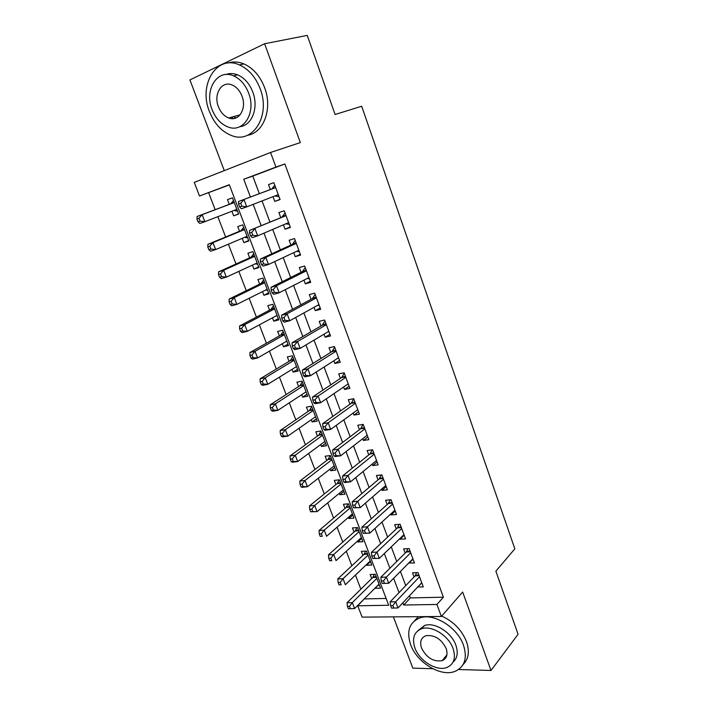 <?xml version="1.0" encoding="UTF-8"?>
<svg xmlns="http://www.w3.org/2000/svg" width="708" height="708" viewBox="0 0 708 708"><rect width="100%" height="100%" fill="white"/><g stroke="black" fill="none" stroke-linecap="round" stroke-linejoin="round"><path stroke-width="1.06" d="M231.525 117.192L233.295 118.59M444.606 657.697L445.792 657.82M229.383 184.921L199.514 196.001L194.257 182.39L270.562 152.468L275.943 167.079L243.756 179.257L250.428 197.036M458.589 669.503L490.998 670.476L518.079 634.28L495.865 571.17L514.84 548.824L361.691 106.253L335.088 114.492L307.245 35.4L264.624 43.746L189.921 79.924L224.286 170.619M393.4 616.872L412.826 668.122L432.738 668.724M409.516 595.72L410.33 597.924L443.403 597.198L436.924 604.464L441.349 616.491L362.107 617.119L357.726 605.783L388.71 605.269L229.312 184.726L199.514 196.001M364.496 598.658L357.726 605.783M208.656 192.762L215.152 209.683M217.843 216.683L225.64 236.994M228.401 244.189L236.003 263.995M238.844 271.376L246.26 290.696M249.163 298.263L256.393 317.104M259.367 324.848L266.42 343.212M269.465 351.133L276.332 369.027M279.439 377.125L286.138 394.568M289.306 402.834L295.829 419.826M299.068 428.251L305.422 444.81M308.723 453.394L314.91 469.519M318.273 478.263L324.299 493.963M327.716 502.866L333.583 518.15M337.061 527.203L342.769 542.08M346.3 551.275L351.867 565.763M355.451 575.091L360.859 589.189M272.996 196.682L274.757 201.426L280.094 199.55L273.846 182.646L268.509 184.602L270.341 189.523M283.43 224.825L285.059 229.206L290.413 227.472L284.235 210.763L278.89 212.577L280.695 217.445M293.749 252.641L295.245 256.677L300.617 255.066L294.51 238.543L289.147 240.233L290.935 245.039M303.953 280.138L305.316 283.828L310.697 282.342L304.661 266.013L299.289 267.571L301.05 272.323M314.033 307.325L315.272 310.67L320.671 309.308L314.697 293.165L309.316 294.599L311.06 299.298M323.999 334.194L325.122 337.212L330.521 335.973L324.627 320.016L319.228 321.326L320.945 325.972M333.849 360.761L334.857 363.461L340.265 362.337L334.433 346.557L329.025 347.743L330.733 352.336M343.592 387.028L344.477 389.409L349.902 388.4L344.141 372.797L338.716 373.868L340.398 378.417M353.23 413.003L354 415.074L359.434 414.18L353.726 398.746L348.301 399.71L349.964 404.197M362.753 438.686L363.416 440.456L368.859 439.677L363.213 424.411L357.779 425.26L359.425 429.703M372.178 464.085L372.727 465.554L378.178 464.882L372.594 449.792L367.151 450.527L368.779 454.925M381.497 489.201L381.931 490.387L387.4 489.821L381.877 474.891L376.417 475.519L378.028 479.865M390.71 514.043L391.046 514.946L396.515 514.486L391.055 499.715L385.586 500.246L387.188 504.538M399.825 538.62L400.055 539.239L405.534 538.885L400.135 524.274L394.657 524.699L396.232 528.947M408.835 562.922L414.454 563.019L409.109 548.567L403.631 548.886L405.188 553.09M379.187 584.534L375.258 587.905M375.408 588.313L380.559 588.162L375.311 574.321L370.16 574.524L371.691 578.56M370.488 561.612L366.647 565.285L366.399 564.639M366.647 565.285L371.788 565.046L366.487 551.054L361.346 551.355L362.894 555.426M361.7 538.452L357.788 542.018L357.452 541.133M357.788 542.018L362.93 541.682L357.567 527.548L352.434 527.947L354 532.062M352.823 515.052L348.84 518.513L348.407 517.371M348.84 518.513L353.973 518.079L348.548 503.795L343.424 504.282L345.008 508.441M343.849 491.405L339.796 494.75L339.274 493.361M339.796 494.75L344.92 494.219L339.442 479.785L334.326 480.378L335.928 484.573M334.787 467.51L330.663 470.74L330.034 469.085M330.663 470.74L335.769 470.112L330.238 455.518L325.131 456.209L326.751 460.457M325.618 443.358L321.423 446.474L320.697 444.553M321.423 446.474L326.53 445.739L320.928 430.995L315.839 431.791L317.467 436.084M316.361 418.95L312.095 421.941L311.255 419.756M312.095 421.941L317.184 421.11L311.529 406.206L306.44 407.1L308.095 411.436M307.006 394.285L302.652 397.153L301.714 394.683M302.652 397.153L307.732 396.214L302.015 381.143L296.944 382.152L298.617 386.533M297.546 369.346L293.121 372.089L292.068 369.346M293.121 372.089L298.183 371.045L292.404 355.814L287.351 356.929L289.032 361.363M287.979 344.141L283.474 346.761L282.324 343.716M283.474 346.761L288.528 345.601L282.687 330.202L277.642 331.424L279.35 335.911M278.315 318.662L273.731 321.149L272.465 317.812M273.731 321.149L278.775 319.874L272.863 304.307L267.828 305.644L269.553 310.175M268.536 292.9L263.872 295.254L262.491 291.616M263.872 295.254L268.907 293.864L262.934 278.12L257.907 279.58L259.65 284.165M258.659 266.863L253.915 269.075L252.411 265.128M253.915 269.075L258.924 267.571L252.889 251.65L247.88 253.225L249.641 257.862M248.667 240.525L243.835 242.605L242.216 238.339M243.835 242.605L248.835 240.977L242.729 224.879L237.738 226.578L239.525 231.259M364.593 598.915L386.125 598.446M231.905 211.249L233.649 215.834L238.631 214.082L232.454 197.806L227.48 199.629L229.286 204.364M443.403 597.198L284.846 163.946L252.774 176.08L259.34 193.673M262.049 200.922L269.898 221.94M272.695 229.419L280.341 249.889M283.218 257.588L290.661 277.509M293.608 285.421L300.856 304.812M303.891 312.927L310.936 331.804M314.042 340.123L320.901 358.487M324.087 367.001L330.76 384.869M334.008 393.577L340.495 410.95M343.822 419.853L350.133 436.739M353.522 445.828L359.655 462.244M363.115 471.51L369.08 487.467M372.603 496.91L378.399 512.415M381.984 522.017L387.612 537.089M391.259 546.859L396.728 561.488M400.436 571.427L405.746 585.631M417.755 586.967L423.278 586.888L417.994 572.595L412.507 572.816L414.056 576.985M270.562 152.468L300.325 142.6L264.624 43.746M284.846 163.946L275.943 167.079M490.998 670.476L462.66 592.03L441.349 616.491M402.843 602.8L403.684 605.021L436.924 604.464M253.181 204.355L261.163 225.595M263.995 233.144L271.757 253.818M274.677 261.588L282.235 281.704M285.236 289.696L292.59 309.272M295.67 317.476L302.829 336.521M305.98 344.929L312.945 363.461M316.175 372.063L322.945 390.09M326.246 398.878L332.84 416.41M336.212 425.393L342.61 442.438M346.053 451.607L352.274 468.174M355.788 477.519L361.832 493.618M365.416 503.14L371.293 518.787M374.93 528.478L380.639 543.673M384.338 553.523L389.878 568.285M393.648 578.303L399.029 592.623M410.33 597.924L403.684 605.021M252.774 176.08L243.756 179.257M421.773 582.817L417.791 587.056M238.569 213.904L233.649 215.834M413.029 559.161L408.967 563.276M404.188 535.257L400.055 539.239M395.259 511.087L391.046 514.946M386.223 486.653L381.931 490.387M377.099 461.961L372.727 465.554M367.868 436.995L363.416 440.456M358.54 411.755L354 415.074M349.106 386.232L344.477 389.409M339.566 360.425L334.857 363.461M329.919 334.326L325.122 337.212M320.158 307.945L315.272 310.67M310.299 281.253L305.316 283.828M300.316 254.261L295.245 256.677M290.227 226.967L285.059 229.206M280.023 199.346L274.757 201.426M419.154 575.719L415.109 575.878L390.117 601.897L395.701 601.791L419.543 576.772M392.869 605.606L390.63 605.641L391.559 608.101L393.798 608.066L392.869 605.606L395.701 601.791L398.02 607.933L421.738 582.728M415.109 575.878L416.596 572.657M390.117 601.897L390.63 605.641M393.798 608.066L398.02 607.933M374.337 574.356L372.789 577.48L347.062 602.72L352.292 602.623L354.593 608.561L379.028 584.135M376.842 578.365L352.292 602.623L349.504 606.313L347.407 606.349L348.336 608.721L350.425 608.694L349.504 606.313M354.593 608.561L350.425 608.694M347.407 606.349L347.062 602.72M410.631 644.625C416.906 662.697 441.119 677.45 455.279 671.264C464.749 666.759 467.492 658.104 463.528 645.298C457.545 627.509 434.269 612.96 420.295 617.774C409.463 622.049 406.242 630.996 410.631 644.625M463.165 664.467C468.643 659.006 469.758 651.395 466.492 641.634C461.749 629.987 453.483 621.474 441.695 616.093M418.047 630.571L424.605 625.465C434.685 621.872 451.536 632.359 455.872 645.2C458.333 652.564 457.395 658.201 453.058 662.113M414.932 648.006C419.446 661.042 436.845 671.706 447.031 667.414C453.996 664.201 456.014 657.927 453.102 648.59C448.73 635.704 431.827 625.137 421.729 628.722C414.065 631.819 411.799 638.244 414.932 648.006M446.155 648.484C441.234 638.873 434.464 634.625 425.862 635.731C421.003 637.74 419.57 641.864 421.561 648.103C426.605 657.829 433.473 662.015 442.173 660.661C446.73 658.608 448.067 654.546 446.155 648.484M445.677 656.387L446.518 656.351M418.463 616.677L414.534 620.748M209.444 111.572C214.382 123.865 221.878 131.9 231.923 135.679C252.774 144.016 270.863 115.926 260.19 88.81C255.659 77.137 248.729 69.172 239.401 64.915C216.586 54.277 198.222 84.907 209.444 111.572M247.499 135.272C263.588 133.042 272.801 108.926 264.633 87.695C260.137 76.092 253.243 68.163 243.941 63.932C238.472 61.684 233.197 61.384 228.126 63.03M225.825 74.526C229.596 73.119 233.543 73.234 237.676 74.88C244.464 77.898 249.517 83.65 252.818 92.12C258.889 107.731 251.924 125.555 239.879 126.67M212.09 109.59C215.639 118.422 221.002 124.236 228.18 127.024C243.428 133.272 256.464 112.74 248.667 93.155C245.349 84.65 240.278 78.871 233.463 75.836C217.188 68.384 204.019 90.252 212.09 109.59M242.003 96.155C239.835 90.633 236.525 86.907 232.091 84.978C221.737 80.323 213.258 94.252 218.427 106.74C220.692 112.404 224.109 116.139 228.702 117.971C238.64 122.13 247.057 108.749 242.003 96.155M233.596 116.625L235.959 117.944M410.304 551.798L406.268 552.019L380.807 577.285L386.382 577.073L410.675 552.789M383.524 580.887L386.382 577.073L388.727 583.277L382.231 583.445L384.462 583.374L383.524 580.887L381.285 580.967L382.231 583.445M412.897 558.816L388.727 583.277L384.462 583.374M406.268 552.019L407.879 548.638M380.807 577.285L381.285 580.967M401.365 527.61L397.338 527.911L371.39 552.399L376.957 552.081L401.71 528.549M374.072 555.886L376.957 552.081L379.32 558.355L372.789 558.515L375.019 558.4L374.072 555.886L371.842 556.01L372.789 558.515M403.958 534.629L379.32 558.355L375.019 558.4M397.338 527.911L399.073 524.354M371.39 552.399L371.842 556.01M392.329 503.158L388.303 503.538L361.868 527.23L367.425 526.805L392.648 504.034M364.514 530.611L367.425 526.805L369.815 533.151L363.239 533.31L365.47 533.151L364.514 530.611L362.284 530.77L363.239 533.31M394.922 510.185L369.815 533.151L365.47 533.151M388.303 503.538L390.188 499.804M361.868 527.23L362.284 530.77M383.187 478.449L379.169 478.9L352.23 501.777L357.779 501.237L383.488 479.254M354.841 505.034L357.779 501.237L360.204 507.654L353.593 507.813L355.814 507.609L354.841 505.034L352.619 505.246L353.593 507.813M385.789 485.476L360.204 507.654L355.814 507.609M379.169 478.9L381.214 474.971M352.23 501.777L352.619 505.246M365.673 551.107L364 554.391L337.822 578.914L343.035 578.719L345.362 584.72L370.249 560.975M368.036 555.143L343.035 578.719L340.229 582.41L338.141 582.48L339.07 584.879L341.159 584.808L340.229 582.41M341.159 584.808L339.07 584.879M338.141 582.48L337.822 578.914M356.938 527.593L355.133 531.044L328.477 554.851L333.689 554.559L336.034 560.621L361.363 537.567M359.133 531.681L333.689 554.559L330.848 558.24L328.769 558.355L329.707 560.78L331.795 560.665L330.848 558.24M331.795 560.665L329.707 560.78M328.769 558.355L328.477 554.851M348.115 503.83L346.159 507.459L319.034 530.522L324.229 530.124L326.6 536.257L352.389 513.92M350.133 507.972L324.229 530.124L321.37 533.805L319.29 533.956L320.237 536.407L322.326 536.257L321.37 533.805M322.326 536.257L320.237 536.407M319.29 533.956L319.034 530.522M339.221 479.812L337.15 483.591L309.484 505.928L314.671 505.424L317.069 511.627L343.327 490.016M341.044 484.006L314.671 505.424L311.786 509.105L309.706 509.3L310.67 511.778L312.75 511.583L311.786 509.105M312.75 511.583L317.069 511.627L310.67 511.778M309.706 509.3L309.484 505.928M373.957 453.456L369.939 453.987L342.486 476.033L348.026 475.378L374.231 454.2M345.061 479.174L348.026 475.378L350.478 481.874L344.938 482.502L343.822 482.024L346.044 481.776L345.061 479.174L342.84 479.431L343.822 482.024M376.55 460.492L350.478 481.874L346.044 481.776M369.939 453.987L372.16 449.846M342.486 476.033L342.84 479.431M330.238 455.527L327.946 459.545L299.829 481.068L305.006 480.458L307.431 486.723L334.158 465.864M331.857 459.784L305.006 480.458L302.095 484.13L300.024 484.369L300.997 486.874L303.068 486.635L302.095 484.13M303.068 486.635L307.431 486.723L302.254 487.308L300.997 486.874M300.024 484.369L299.829 481.068M364.611 428.19L360.611 428.8L332.636 449.996L338.167 449.226L364.868 428.871M335.167 453.014L338.167 449.226L340.645 455.793L335.114 456.536L333.946 455.943L336.167 455.642L335.167 453.014L332.955 453.315L333.946 455.943M367.213 435.234L340.645 455.793L336.167 455.642M360.611 428.8L363.027 424.437M332.636 449.996L332.955 453.315M321.025 431.252L318.689 435.199L290.068 455.925L295.236 455.209L297.687 461.545L324.901 441.447M322.565 435.305L295.236 455.209L292.298 458.873L290.227 459.156L291.209 461.687L293.28 461.412L292.298 458.873M293.28 461.412L297.687 461.545L292.519 462.235L291.209 461.687M290.227 459.156L290.068 455.925M355.168 402.648L351.177 403.339L322.671 423.658L328.185 422.773L355.398 403.259M325.167 426.552L328.185 422.773L330.689 429.411L325.176 430.269L323.963 429.552L326.167 429.207L325.167 426.552L322.954 426.897L323.963 429.552M357.779 409.693L330.689 429.411L326.167 429.207M351.177 403.339L353.761 398.834M322.671 423.658L322.954 426.897M311.715 406.711L309.334 410.596L280.2 430.508L285.351 429.676L287.837 436.084L315.538 416.773M313.175 410.56L285.351 429.676L282.386 433.34L280.324 433.668L281.324 436.225L283.386 435.907L282.386 433.34M283.386 435.907L287.837 436.084L282.678 436.889L281.324 436.225M280.324 433.668L280.2 430.508M345.619 376.815L341.628 377.594L312.591 397.02L318.096 396.002L345.823 377.364M315.042 399.781L318.096 396.002L320.627 402.728L315.122 403.702L313.856 402.861L316.06 402.471L315.042 399.781L312.839 400.179L313.856 402.861M348.23 383.86L320.627 402.728L316.06 402.471M341.628 377.594L344.274 373.169M312.591 397.02L312.839 400.179M302.307 381.913L299.873 385.727L270.226 404.799L275.359 403.861L277.872 410.339L306.068 391.825M303.688 385.55L275.359 403.861L272.368 407.516L270.314 407.888L271.314 410.472L273.376 410.109L272.368 407.516M273.376 410.109L277.872 410.339L272.73 411.26L271.314 410.472M270.314 407.888L270.226 404.799M335.964 350.69L331.981 351.557L302.387 370.063L307.883 368.921L336.141 351.168M304.803 372.691L307.883 368.921L310.44 375.727L304.944 376.833L303.626 375.859L305.829 375.417L304.803 372.691L302.599 373.143L303.626 375.859M338.574 357.744L310.44 375.727L305.829 375.417M331.981 351.557L334.68 347.221M338.672 358.027L338.159 358.009M302.387 370.063L302.599 373.143M292.793 356.841L290.315 360.584L260.128 378.807L265.252 377.745L267.792 384.302L296.502 366.611M294.094 360.266L265.252 377.745L262.234 381.4L260.181 381.816L261.199 384.435L263.252 384.019L262.234 381.4M263.252 384.019L267.792 384.302L262.668 385.338L261.199 384.435M260.181 381.816L260.128 378.807M326.202 324.273L322.228 325.229L292.068 342.787L297.546 341.53L326.353 324.68M294.44 345.283L297.546 341.53L300.139 348.407L294.661 349.637L293.28 348.54L295.475 348.044L294.44 345.283L292.245 345.787L293.28 348.54M328.804 331.326L300.139 348.407L295.475 348.044M322.228 325.229L324.981 320.972M329.016 331.902L327.954 331.84M292.068 342.787L292.245 345.787M286.165 341.504L286.997 341.548M283.182 331.503L280.651 335.176L249.924 352.522L255.03 351.345L257.597 357.974L286.829 341.114M284.395 334.698L255.03 351.345L251.986 354.982L249.942 355.451L250.968 358.098L253.021 357.637L251.986 354.982M253.021 357.637L257.597 357.974L252.491 359.124L250.968 358.098M249.942 355.451L249.924 352.522M316.326 297.555L312.361 298.599L281.625 315.202L287.094 313.803L316.441 297.882M283.952 317.556L287.094 313.803L289.714 320.768L284.244 322.131L282.819 320.892L285.005 320.343L283.952 317.556L281.766 318.104L282.819 320.892M318.927 304.617L289.714 320.768L285.005 320.343M312.361 298.599L315.166 294.44M319.255 305.484L317.626 305.334M281.625 315.202L281.766 318.104M275.961 315.936L277.315 316.034M273.465 305.883L270.881 309.476L239.605 325.937L244.694 324.636L247.296 331.335L277.049 315.343M274.589 308.856L244.694 324.636L241.623 328.264L239.578 328.777L240.623 331.459L242.667 330.955L241.623 328.264M242.667 330.955L247.296 331.335L242.189 332.61L240.623 331.459M239.578 328.777L239.605 325.937M306.334 270.536L302.378 271.66L271.058 287.28L276.509 285.749L306.431 270.783M273.341 289.492L276.509 285.749L279.164 292.793L273.713 294.289L272.226 292.917L274.403 292.315L273.341 289.492L271.155 290.103L272.226 292.917M308.945 277.589L279.164 292.793L274.403 292.315M302.378 271.66L305.245 267.597M309.378 278.775L307.157 278.501M271.058 287.28L271.155 290.103M265.633 290.05L267.536 290.245M263.633 279.979L261.004 283.501L229.162 299.041L234.242 297.617L236.861 304.396L267.164 289.289M264.677 282.722L234.242 297.617L231.135 301.245L229.1 301.803L230.153 304.52L232.189 303.953L231.135 301.245M232.189 303.953L236.861 304.396L231.781 305.794L230.153 304.52M229.1 301.803L229.162 299.041M255.181 263.854L257.641 264.173M253.703 253.791L251.013 257.243L218.604 271.837L223.657 270.288L226.321 277.147L257.172 262.934M254.65 256.305L223.657 270.288L220.524 273.908L218.498 274.518L219.569 277.262L221.595 276.651L220.524 273.908M221.595 276.651L226.321 277.147L221.25 278.669L219.569 277.262M218.498 274.518L218.604 271.837M244.596 237.339L247.641 237.817M243.658 227.321L240.915 230.684L207.913 244.322L212.958 242.64L215.648 249.579L246.782 236.41M244.517 229.587L212.958 242.64L209.798 246.251L207.78 246.915L208.86 249.694L210.878 249.03L209.798 246.251M210.878 249.03L215.648 249.579L210.603 251.234L208.86 249.694M207.78 246.915L207.913 244.322M296.227 243.198L292.28 244.419L260.367 259.031L265.801 257.358L296.298 243.375M262.606 261.093L265.801 257.358L268.491 264.491L263.057 266.12L261.509 264.606L263.686 263.951L262.606 261.093L260.429 261.756L261.509 264.606M298.838 250.26L268.491 264.491L263.686 263.951M292.28 244.419L295.209 240.446M299.387 251.756L296.564 251.322M260.367 259.031L260.429 261.756M286.005 215.542L249.552 230.436L286.041 215.648M251.738 232.357L254.969 228.631L257.685 235.844L252.269 237.614L250.659 235.959L252.827 235.242L251.738 232.357L249.57 233.074L250.659 235.959M288.616 222.604L257.685 235.844L252.827 235.242M282.067 216.869L285.059 212.993M289.289 224.427L285.828 223.799M249.552 230.436L249.57 233.074M271.739 188.992L238.596 201.497L275.669 187.593L271.739 188.992L274.793 185.213M240.738 203.267L243.994 199.55L246.756 206.851L241.348 208.763L239.676 206.957L241.844 206.187L240.738 203.267L238.569 204.037L239.676 206.957M278.279 194.638L246.756 206.851L241.844 206.187M279.067 196.78L274.952 195.921M238.596 201.497L238.569 204.037M233.87 210.488L237.525 211.161M233.498 200.55L230.711 203.824L197.107 216.48L202.134 214.666L204.851 221.692L236.835 209.347M234.26 202.568L202.134 214.666L198.939 218.268L196.93 218.993L198.019 221.799L200.037 221.082L198.939 218.268M200.037 221.082L204.851 221.692L199.824 223.471L198.019 221.799M196.93 218.993L197.107 216.48M418.906 575.064L415.543 575.188M373.231 576.816L376.214 576.701M372.789 577.48L376.461 577.347M410.074 551.16L406.711 551.346M401.135 527L397.781 527.248M392.108 502.574L388.763 502.892M382.984 477.891L379.638 478.263M364.461 553.736L367.434 553.567M364 554.391L367.664 554.178M355.593 530.407L358.567 530.186M355.133 531.044L358.788 530.779M346.637 506.84L349.602 506.556M346.159 507.459L349.814 507.123M337.583 483.015L340.539 482.679M337.096 483.626L340.743 483.219L337.15 483.591M373.762 452.925L370.417 453.368M328.432 458.943L331.388 458.554M327.946 459.545L331.583 459.058M364.425 427.694L361.098 428.198M319.184 434.615L322.131 434.163M318.689 435.199L322.317 434.65M355 402.171L351.664 402.755M309.839 410.021L312.777 409.516M309.334 410.596L312.954 409.967M345.46 376.373L342.132 377.019M300.387 385.17L303.325 384.594M299.873 385.727L303.493 385.019M335.813 350.283L332.495 351M290.838 360.045L293.767 359.407M290.315 360.584L293.917 359.806M326.061 323.892L322.751 324.689M281.182 334.645L284.112 333.946M280.651 335.176L284.253 334.309M316.193 297.21L312.892 298.077M271.43 308.971L274.341 308.201M270.881 309.476L274.474 308.538M306.219 270.217L302.918 271.164M261.562 283.005L264.465 282.173M261.004 283.501L264.58 282.483M251.588 256.765L254.482 255.862M251.013 257.243L254.588 256.128M241.499 230.224L244.384 229.25M240.915 230.684L244.481 229.489M296.121 242.915L292.838 243.933M285.917 215.294L282.634 216.4M278.332 194.78L275.058 195.939M275.589 187.363L272.315 188.54L275.589 187.363M231.295 203.382L234.18 202.338L231.295 203.391M230.711 203.824L234.26 202.541M234.003 210.506L236.888 209.488M446.916 654.882L442.173 660.661M424.605 625.465L421.729 628.722M420.295 617.774L421.304 616.65M240.109 114.829L228.702 117.971M237.676 74.88L233.463 75.836M239.401 64.915L243.941 63.932M383.178 478.413L379.214 478.856M373.93 453.394L370.036 453.908M328.034 459.465L331.556 458.996M364.576 428.092L360.753 428.685M318.83 435.084L322.282 434.553M355.124 402.525L351.363 403.179M309.52 410.436L312.909 409.852M345.566 376.665L341.867 377.391M300.112 385.533L303.44 384.878M335.902 350.522L332.264 351.318M290.607 360.354L293.864 359.646M326.131 324.096L322.556 324.945M280.988 334.902L284.182 334.132M316.246 297.36L312.741 298.28M271.27 309.175L274.403 308.352M306.254 270.323L302.803 271.314M261.447 283.156L264.509 282.28M251.508 256.862L254.508 255.933M241.455 230.277L244.402 229.286M296.148 242.986L292.758 244.039M285.926 215.329L282.598 216.453"/></g></svg>
